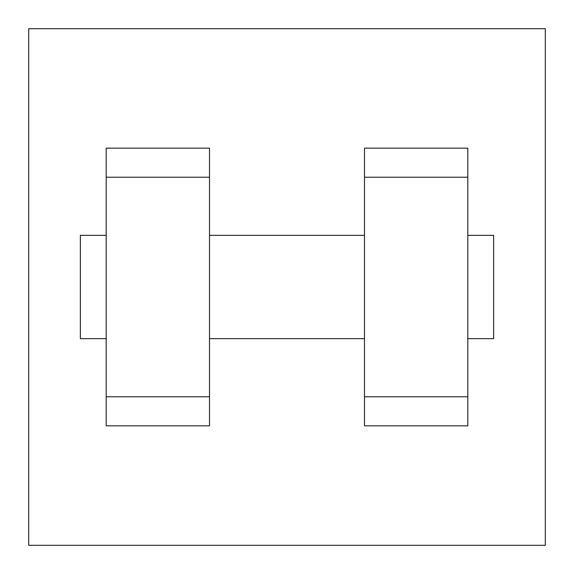 <?xml version="1.0" encoding="UTF-8"?>
<svg xmlns="http://www.w3.org/2000/svg" width="574" height="574" viewBox="0 0 574 574"><rect width="100%" height="100%" fill="white"/><g stroke="black" fill="none" stroke-linecap="round" stroke-linejoin="round"><path stroke-width="0.86" d="M28.7 28.7L545.3 28.7L545.3 545.3L28.7 545.3L28.7 28.7M364.49 177.222L364.49 425.836L467.81 425.836L467.81 148.164L364.49 148.164L364.49 177.222L467.81 177.222M106.19 177.222L106.19 425.836L209.51 425.836L209.51 148.164L106.19 148.164L106.19 177.222L209.51 177.222M467.81 338.66L493.64 338.66L493.64 235.34L467.81 235.34M106.19 235.34L80.36 235.34L80.36 338.66L106.19 338.66M106.19 396.778L209.51 396.778M364.49 396.778L467.81 396.778M106.19 425.836L209.51 425.836M364.49 425.836L467.81 425.836M209.51 338.66L364.49 338.66M209.51 235.34L364.49 235.34"/></g></svg>
